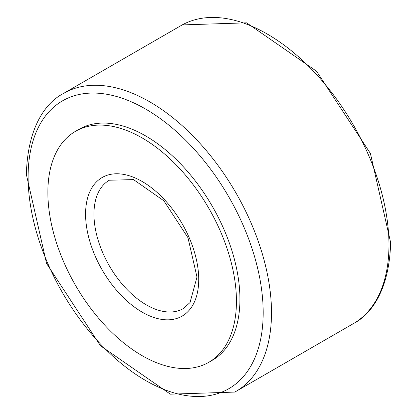 <?xml version="1.0" encoding="UTF-8"?>
<svg xmlns="http://www.w3.org/2000/svg" width="417" height="417" viewBox="0 0 417 417"><rect width="100%" height="100%" fill="white"/><g stroke="black" fill="none" stroke-linecap="round" stroke-linejoin="round"><path stroke-width="0.63" d="M75.482 131.329L78.975 129.312A133.341 76.983 60 0 1 181.723 165.038A133.341 76.983 60 0 1 239.926 299.224A133.341 76.983 60 0 1 212.31 360.267L208.818 362.284A133.341 76.983 60 0 1 106.069 326.558A133.341 76.983 60 0 1 47.866 192.373A133.341 76.983 60 0 1 75.482 131.329A133.341 76.983 60 0 1 178.231 167.055A133.341 76.983 60 0 1 236.439 301.241A133.341 76.983 60 0 1 208.818 362.284M182.193 24.921A172.148 99.392 60 0 1 314.491 72.329A172.148 99.392 60 0 1 388.967 244.868A172.148 99.392 60 0 1 354.33 323.071L234.807 392.079A172.148 99.392 60 0 0 271.493 312.693A172.148 99.392 60 0 0 195.677 138.741A172.148 99.392 60 0 0 62.67 93.929L182.193 24.921L246.609 22.826L316.581 71.271L370.411 153.466L390.63 242.491C389.322 294.308 367.95 315.982 354.33 323.071M28.106 176.928A166.227 95.973 60 0 1 145.642 109.066A166.227 95.973 60 0 1 263.179 312.651A166.227 95.973 60 0 1 145.642 380.512A166.227 95.973 60 0 1 28.106 176.928M183.381 308.538A74.08 42.769 60 0 1 126.294 288.694A74.08 42.769 60 0 1 93.961 214.145A74.08 42.769 60 0 1 109.301 180.233L133.523 179.602L163.871 200.806L187.973 237.685L196.986 277.05L190.037 302.539L183.381 308.538M198.721 279.468A80.001 46.188 60 0 1 142.15 312.13A80.001 46.188 60 0 1 85.579 214.145A80.001 46.188 60 0 1 142.15 181.484A80.001 46.188 60 0 1 198.721 279.468M234.807 392.079L170.391 394.174L100.419 345.724L46.589 263.534L26.37 174.509C27.678 122.692 49.05 101.018 62.67 93.929"/></g></svg>
